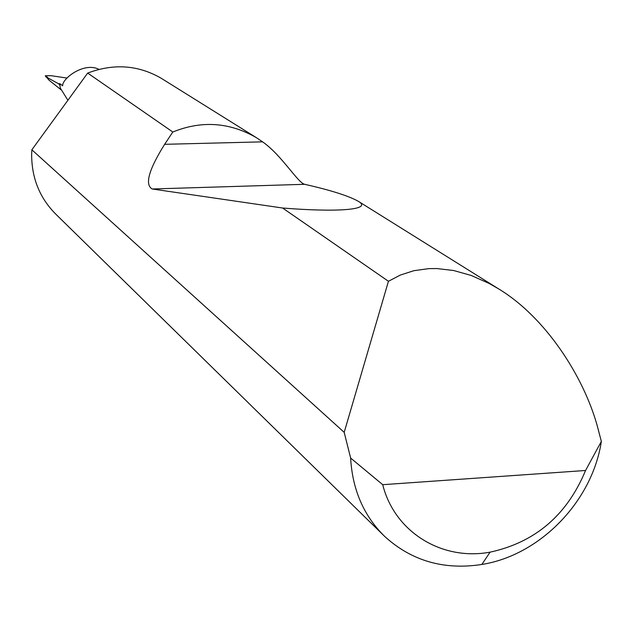 <?xml version="1.0" encoding="UTF-8"?>
<svg xmlns="http://www.w3.org/2000/svg" width="633" height="633" viewBox="0 0 633 633"><rect width="100%" height="100%" fill="white"/><g stroke="black" fill="none" stroke-linecap="round" stroke-linejoin="round"><path stroke-width="0.95" d="M344.194 432.347L388.44 281.274L400.341 275.062L413.816 270.71L428.778 268.629L436.762 268.55L453.552 270.497L471.142 275.434L489.111 283.434L498.084 288.553C545.82 317.141 583.65 376.88 597.18 425.574L601.35 441.415C592.306 501.312 540.139 555.212 481.848 564.462C443.97 570.286 411.569 560.925 384.635 536.388C363.761 515.832 352.423 489.72 350.627 458.039L344.194 432.347L31.856 149.799L31.65 154.365C31.65 178.205 39.776 198.2 56.013 214.365L383.226 535.004M256.23 137.575L161.328 78.334C138.303 64.993 113.758 63.245 87.678 73.08L172.817 132.012C201.587 120.349 229.391 122.209 256.23 137.575L262.592 141.847C281.669 155.132 298.056 183.151 304.679 184.298C330.671 190.201 348.546 195.866 358.286 201.286C373.288 210.006 336.384 212.371 282.595 208.012L152.237 188.99C144.561 184.757 148.7 169.866 164.635 144.316L172.817 132.012M388.44 281.274L282.595 208.012M99.001 69.353C83.983 61.638 61.987 78.729 62.667 85.779L59.913 83.73L58.576 83.754L59.937 85.273L59.913 83.73M61.037 89.775L49.073 80.217L45.299 75.731L51.154 75.707L67.106 78.073M58.576 83.754L45.639 76.696M47.704 77.535L45.299 75.731M67.905 100.251L60.254 88.019L59.937 85.273M350.627 458.039L382.72 484.688L585.557 470.485L601.35 441.415M382.72 484.688C394.604 532.203 442 561.083 490.077 552.158C535.233 542.331 567.065 515.104 585.557 470.485M31.856 149.799L87.678 73.08M164.635 144.316L262.592 141.847M152.237 188.99L304.679 184.298M498.084 288.553L358.286 201.286M490.077 552.158L481.848 564.462"/></g></svg>
